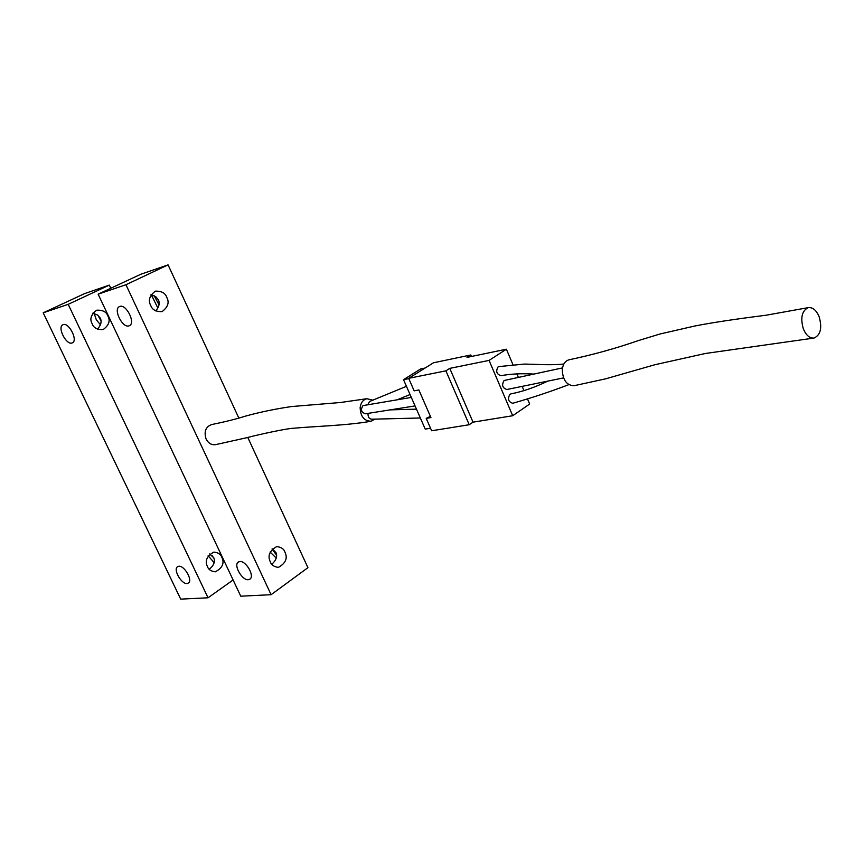 <?xml version="1.0" encoding="UTF-8"?>
<svg xmlns="http://www.w3.org/2000/svg" width="864" height="864" viewBox="0 0 864 864"><rect width="100%" height="100%" fill="white"/><g stroke="black" fill="none" stroke-linecap="round" stroke-linejoin="round"><path stroke-width="1.3" d="M368.064 413.359C367.816 417.064 369.166 419.008 372.114 419.202L420.347 417.992M411.318 397.418L363.01 405.594C360.353 409.709 361.206 412.441 365.548 413.78L415.044 405.918M406.447 386.316L369.522 401.512L367.87 404.557M568.836 384.653C550.476 391.64 531.76 397.85 512.676 403.283C508.248 401.738 507.362 398.736 509.998 394.276L510.959 393.876C523.055 391.5 535.399 387.191 548.014 380.97M563.544 377.892L506.844 389.513C502.373 387.979 501.466 384.977 504.122 380.495L562.518 367.902M533.758 374.069C521.608 373.345 510.689 373.885 501.001 375.689C496.476 374.177 495.558 371.164 498.226 366.66L524.362 364.079L534.838 364.338C538.877 364.5 553.91 365.245 563.857 364.014M814.028 338.051L705.456 353.473L654.988 364.705L605.642 378.832L574.031 385.722C566.741 385.43 562.82 380.138 562.27 369.857C562.864 364.23 565.142 360.871 569.084 359.78C592.531 354.877 615.665 348.462 638.496 340.546L660.074 333.979L694.861 325.998C717.995 321.419 750.902 317.142 766.228 315.198L808.153 307.66C801.846 310.846 800.248 317.941 803.369 328.936C806.123 335.351 809.676 338.386 814.028 338.051C820.584 335.07 822.29 327.974 819.158 316.753C816.318 310.133 812.646 307.098 808.153 307.66M366.833 398.714L340.427 402.505L291.546 406.555C269.071 409.784 251.057 414.547 245.257 416.178C236.304 419.04 225.148 421.826 211.788 424.516C205.718 426.697 203.807 431.503 206.064 438.934C208.386 443.362 211.615 445.252 215.773 444.604L246.413 437.789C259.016 434.441 288.058 428.198 293.868 428.22C313.805 426.308 346.453 425.617 371.131 421.232C364.133 421.049 360.472 416.502 360.148 407.603C360.806 402.721 363.042 399.762 366.833 398.714L373.032 400.216M271.782 564.257C276.188 560.282 277.582 556.394 275.983 552.625L272.182 548.834M284.893 551.999C287.885 558.155 285.714 563.285 278.392 567.378C274.061 566.816 271.382 565.024 270.367 561.978C267.386 555.876 269.514 550.746 276.75 546.588C281.167 547.117 283.889 548.921 284.893 551.999M155.768 310.932C159.084 306.936 159.97 303.253 158.425 299.873L155.725 296.644L150.995 294.667M166.73 297.292C169.56 302.324 168.005 307.109 162.054 311.634C155.963 311.796 152.194 309.744 150.746 305.5C147.938 300.521 149.45 295.747 155.293 291.168C161.471 290.952 165.294 292.993 166.73 297.292M276.631 555.271L272.03 548.986M276.264 558.09L270.097 552.031M248.346 579.722C242.287 580.576 233.485 565.585 238.054 562.216L239.782 561.514C245.776 560.552 254.686 575.575 250.15 578.988L248.346 579.722M159.019 304.787L154.105 295.682M158.231 307.303L157.032 306.364L151.286 294.732M128.963 325.868C122.591 328.342 113.098 309.539 119.286 306.677L119.826 306.439C126.133 303.826 135.745 322.693 129.589 325.588L128.963 325.868M240.764 596.192L98.129 294.17L125.95 284.731L271.102 594.702L240.764 596.192M238.799 417.992L168.08 264.87L140.746 274.277L98.129 294.17M247.795 437.465L307.93 567.67L271.102 594.702M168.08 264.87L125.95 284.731M375.138 419.029L371.131 421.232M209.25 569.29L209.293 569.257C213.872 565.423 215.363 561.589 213.764 557.766L209.671 553.954M221.789 557.204C224.672 563.058 222.523 567.929 215.33 571.828C211.097 571.309 208.494 569.603 207.522 566.719C204.638 560.93 206.744 556.049 213.851 552.085C218.171 552.582 220.817 554.288 221.789 557.204M97.481 329.141C100.948 325.253 101.909 321.613 100.364 318.222L97.578 315.025L92.729 313.2M107.816 315.911C110.538 320.663 108.994 325.22 103.172 329.573C97.243 329.767 93.593 327.856 92.21 323.838C89.489 319.129 90.99 314.582 96.703 310.198C102.73 309.928 106.423 311.839 107.816 315.911M213.991 558.317L211.928 555.379M214.153 562.648L208.127 555.757M187.067 583.535C181.537 584.323 173.092 569.776 177.368 566.816L178.794 566.255C184.28 565.348 192.823 579.96 188.568 582.952L187.067 583.535M101.066 321.062L97.956 315.295M100.429 324.788L96.304 319.766L94.208 313.513M71.993 342.997C66.247 345.254 57.143 327.337 62.759 324.821L63.202 324.626C68.893 322.25 78.095 340.243 72.511 342.781L71.993 342.997M180.695 599.13L43.2 312.811L68.191 304.333L208.051 597.791L180.695 599.13M110.776 288.263L109.285 285.109L84.683 293.576L43.2 312.811M233.107 579.971L208.051 597.791M109.285 285.109L68.191 304.333M430.531 428.242L425.228 429.106L403.531 379.674L420.692 368.928L425.131 368.01M403.531 379.674L408.791 378.616M470.804 354.985L433.469 362.783L408.672 378.335L445.889 370.84L449.766 368.377L489.067 360.407L506.39 349.207L467.014 357.394L470.804 354.985L471.442 356.476M506.39 349.207L512.86 364.446M516.866 373.896L518.389 377.471M522.234 386.554L524.005 390.722M527.796 399.654L529.664 404.05L512.698 415.735L473.029 422.161L469.228 424.732L431.644 430.769L426.211 418.381L430.942 417.571L418.856 389.956L414.158 390.852L408.672 378.335M430.423 416.383L426.211 418.381M445.889 370.84L469.228 424.732M449.766 368.377L473.029 422.161M489.067 360.407L512.698 415.735M390.064 409.871L416.47 409.158M397.44 399.697L410.054 394.535M275.573 557.723L276.286 558.004M238.054 562.216L238.68 561.805M157.032 306.364L158.35 307.044M151.416 296.006L151.6 294.797"/></g></svg>
